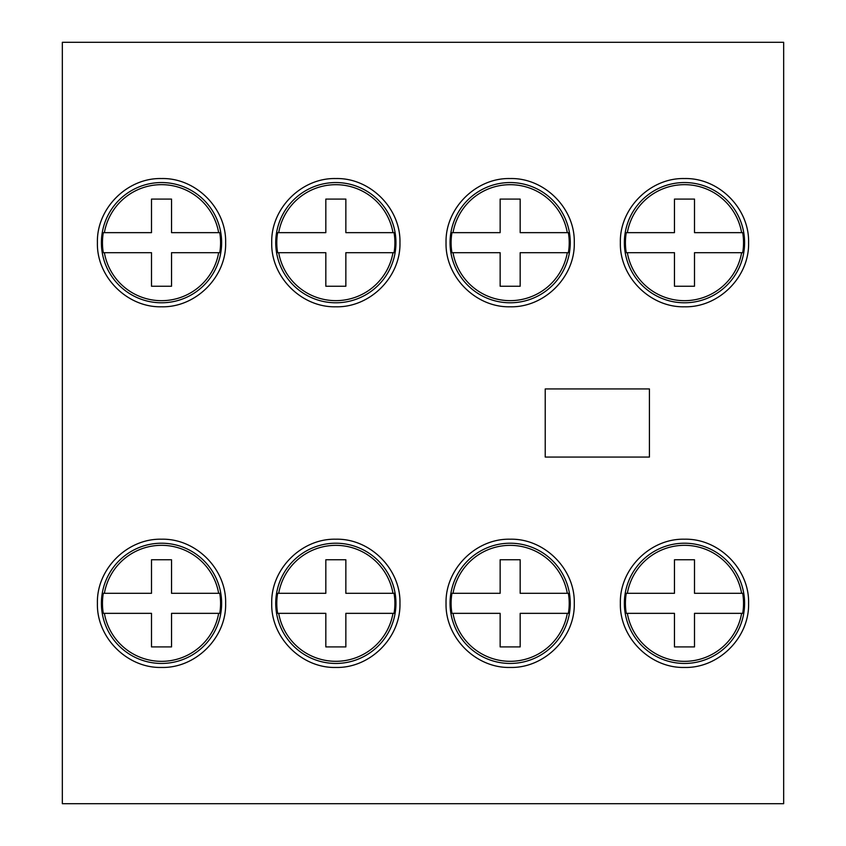 <?xml version="1.0" encoding="UTF-8"?>
<svg xmlns="http://www.w3.org/2000/svg" width="846" height="846" viewBox="0 0 846 846"><rect width="100%" height="100%" fill="white"/><g stroke="black" fill="none" stroke-linecap="round" stroke-linejoin="round"><path stroke-width="1.27" d="M684.477 667.452C650.204 668.34 619.462 637.524 620.361 603.335C619.452 569.136 650.225 538.31 684.477 539.209C718.74 538.31 749.514 569.136 748.594 603.335C749.503 637.524 718.762 668.34 684.477 667.452M684.477 306.791C650.225 307.69 619.452 276.864 620.361 242.665C619.462 208.476 650.204 177.66 684.477 178.548C718.762 177.66 749.503 208.476 748.594 242.665C749.514 276.864 718.74 307.69 684.477 306.791M741.625 613.35A58.014 58.014 0 0 1 627.341 613.35L626.273 613.35A59.061 59.061 0 0 1 626.273 593.31L627.341 593.31A58.014 58.014 0 0 1 741.625 593.31L742.682 593.31A59.061 59.061 0 0 1 742.682 613.35L694.503 613.35L694.503 646.915L674.463 646.915L674.463 613.35L627.341 613.35M684.477 663.444A60.108 60.108 0 0 1 624.369 603.335A60.108 60.108 0 0 1 684.477 543.217A60.108 60.108 0 0 1 744.596 603.335A60.108 60.108 0 0 1 684.477 663.444M741.625 252.69A58.014 58.014 0 0 1 627.341 252.69L626.273 252.69A59.061 59.061 0 0 1 626.273 232.65L627.341 232.65A58.014 58.014 0 0 1 741.625 232.65L742.682 232.65A59.061 59.061 0 0 1 742.682 252.69L694.503 252.69L694.503 286.244L674.463 286.244L674.463 252.69L627.341 252.69M684.477 302.783A60.108 60.108 0 0 1 624.369 242.665A60.108 60.108 0 0 1 684.477 182.556A60.108 60.108 0 0 1 744.596 242.665A60.108 60.108 0 0 1 684.477 302.783M161.523 306.791C127.26 307.69 96.486 276.864 97.406 242.665C96.497 208.465 127.238 177.66 161.523 178.548C195.796 177.66 226.538 208.476 225.639 242.665C226.548 276.864 195.775 307.69 161.523 306.791M335.841 306.791C301.578 307.69 270.815 276.864 271.725 242.665C270.815 208.476 301.567 177.66 335.841 178.548C370.114 177.66 400.856 208.476 399.957 242.665C400.867 276.864 370.093 307.69 335.841 306.791M510.159 306.791C475.907 307.69 445.133 276.864 446.043 242.665C445.144 208.476 475.886 177.66 510.159 178.548C544.433 177.66 575.185 208.476 574.275 242.665C575.185 276.864 544.422 307.69 510.159 306.791M161.523 667.452C127.238 668.34 96.497 637.535 97.406 603.335C96.486 569.136 127.26 538.31 161.523 539.209C195.775 538.31 226.548 569.136 225.639 603.335C226.538 637.524 195.796 668.34 161.523 667.452M335.841 667.452C301.567 668.34 270.815 637.524 271.725 603.335C270.815 569.136 301.578 538.31 335.841 539.209C370.093 538.31 400.867 569.136 399.957 603.335C400.856 637.524 370.114 668.34 335.841 667.452M510.159 667.452C475.886 668.34 445.144 637.524 446.043 603.335C445.133 569.136 475.907 538.31 510.159 539.209C544.422 538.31 575.185 569.136 574.275 603.335C575.185 637.524 544.433 668.34 510.159 667.452M218.659 252.69A58.014 58.014 0 0 1 104.375 252.69L103.318 252.69A59.061 59.061 0 0 1 103.318 232.65L104.375 232.65A58.014 58.014 0 0 1 218.659 232.65L219.727 232.65A59.061 59.061 0 0 1 219.727 252.69L171.537 252.69L171.537 286.244L151.497 286.244L151.497 252.69L104.375 252.69M161.523 302.783A60.108 60.108 0 0 1 101.404 242.665A60.108 60.108 0 0 1 161.523 182.556A60.108 60.108 0 0 1 221.631 242.665A60.108 60.108 0 0 1 161.523 302.783M392.978 252.69A58.014 58.014 0 0 1 278.704 252.69L277.636 252.69A59.061 59.061 0 0 1 277.636 232.65L278.704 232.65A58.014 58.014 0 0 1 392.978 232.65L394.046 232.65A59.061 59.061 0 0 1 394.046 252.69L345.855 252.69L345.855 286.244L325.826 286.244L325.826 252.69L278.704 252.69M335.841 302.783A60.108 60.108 0 0 1 275.733 242.665A60.108 60.108 0 0 1 335.841 182.556A60.108 60.108 0 0 1 395.949 242.665A60.108 60.108 0 0 1 335.841 302.783M567.296 252.69A58.014 58.014 0 0 1 453.022 252.69L451.954 252.69A59.061 59.061 0 0 1 451.954 232.65L453.022 232.65A58.014 58.014 0 0 1 567.296 232.65L568.364 232.65A59.061 59.061 0 0 1 568.364 252.69L520.174 252.69L520.174 286.244L500.145 286.244L500.145 252.69L453.022 252.69M510.159 302.783A60.108 60.108 0 0 1 450.051 242.665A60.108 60.108 0 0 1 510.159 182.556A60.108 60.108 0 0 1 570.267 242.665A60.108 60.108 0 0 1 510.159 302.783M218.659 613.35A58.014 58.014 0 0 1 104.375 613.35L103.318 613.35A59.061 59.061 0 0 1 103.318 593.31L104.375 593.31A58.014 58.014 0 0 1 218.659 593.31L219.727 593.31A59.061 59.061 0 0 1 219.727 613.35L171.537 613.35L171.537 646.915L151.497 646.915L151.497 613.35L104.375 613.35M161.523 663.444A60.108 60.108 0 0 1 101.404 603.335A60.108 60.108 0 0 1 161.523 543.217A60.108 60.108 0 0 1 221.631 603.335A60.108 60.108 0 0 1 161.523 663.444M392.978 613.35A58.014 58.014 0 0 1 278.704 613.35L277.636 613.35A59.061 59.061 0 0 1 277.636 593.31L278.704 593.31A58.014 58.014 0 0 1 392.978 593.31L394.046 593.31A59.061 59.061 0 0 1 394.046 613.35L345.855 613.35L345.855 646.915L325.826 646.915L325.826 613.35L278.704 613.35M335.841 663.444A60.108 60.108 0 0 1 275.733 603.335A60.108 60.108 0 0 1 335.841 543.217A60.108 60.108 0 0 1 395.949 603.335A60.108 60.108 0 0 1 335.841 663.444M567.296 613.35A58.014 58.014 0 0 1 453.022 613.35L451.954 613.35A59.061 59.061 0 0 1 451.954 593.31L453.022 593.31A58.014 58.014 0 0 1 567.296 593.31L568.364 593.31A59.061 59.061 0 0 1 568.364 613.35L520.174 613.35L520.174 646.915L500.145 646.915L500.145 613.35L453.022 613.35M510.159 663.444A60.108 60.108 0 0 1 450.051 603.335A60.108 60.108 0 0 1 510.159 543.217A60.108 60.108 0 0 1 570.267 603.335A60.108 60.108 0 0 1 510.159 663.444M453.022 593.31L500.145 593.31L500.145 559.756L520.174 559.756L520.174 593.31L567.296 593.31M278.704 593.31L325.826 593.31L325.826 559.756L345.855 559.756L345.855 593.31L392.978 593.31M104.375 593.31L151.497 593.31L151.497 559.756L171.537 559.756L171.537 593.31L218.659 593.31M453.022 232.65L500.145 232.65L500.145 199.085L520.174 199.085L520.174 232.65L567.296 232.65M278.704 232.65L325.826 232.65L325.826 199.085L345.855 199.085L345.855 232.65L392.978 232.65M104.375 232.65L151.497 232.65L151.497 199.085L171.537 199.085L171.537 232.65L218.659 232.65M627.341 232.65L674.463 232.65L674.463 199.085L694.503 199.085L694.503 232.65L741.625 232.65M627.341 593.31L674.463 593.31L674.463 559.756L694.503 559.756L694.503 593.31L741.625 593.31M649.421 388.938L649.421 457.062L545.226 457.062L545.226 388.938L649.421 388.938M783.66 803.7L62.34 803.7L62.34 42.3L783.66 42.3L783.66 803.7"/></g></svg>
